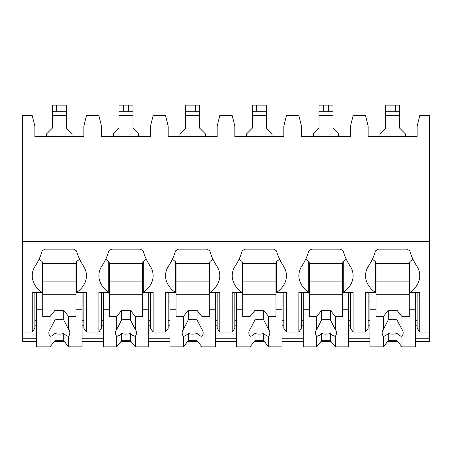 <?xml version="1.0" encoding="UTF-8"?>
<svg xmlns="http://www.w3.org/2000/svg" width="452" height="452" viewBox="0 0 452 452"><rect width="100%" height="100%" fill="white"/><g stroke="black" fill="none" stroke-linecap="round" stroke-linejoin="round"><path stroke-width="0.68" d="M22.6 241.701L429.4 241.701L429.4 115.633L419.778 115.633L417.151 126.131L417.151 136.634L368.16 136.634L368.16 126.131L365.538 115.633L353.114 115.633L350.492 126.131L350.492 136.634L301.501 136.634L301.501 126.131L298.874 115.633L286.449 115.633L283.828 126.131L283.828 136.634L234.837 136.634L234.837 126.131L232.209 115.633L219.791 115.633L217.163 126.131L217.163 136.634L168.172 136.634L168.172 126.131L165.551 115.633L153.126 115.633L150.499 126.131L150.499 136.634L101.508 136.634L101.508 126.131L98.886 115.633L86.462 115.633L83.84 126.131L83.84 136.634L34.849 136.634L34.849 126.131L32.222 115.633L22.6 115.633L22.6 341.345L36.595 341.345M429.4 241.701L429.4 341.345L415.405 341.345M54.438 341.345L64.252 341.345M82.089 341.345L103.259 341.345M121.096 341.345L130.91 341.345M148.753 341.345L169.924 341.345M187.761 341.345L197.575 341.345M215.412 341.345L236.588 341.345M254.425 341.345L264.239 341.345M282.076 341.345L303.247 341.345M321.089 341.345L330.904 341.345M348.741 341.345L369.911 341.345M387.748 341.345L397.562 341.345M83.84 325.83L82.089 325.83M36.595 325.83L34.849 325.83M150.499 325.83L148.753 325.83M103.259 325.83L101.508 325.83M217.163 325.83L215.412 325.83M169.924 325.83L168.172 325.83M283.828 325.83L282.076 325.83M236.588 325.83L234.837 325.83M350.492 325.83L348.741 325.83M303.247 325.83L301.501 325.83M417.151 325.83L415.405 325.83M369.911 325.83L368.16 325.83M83.84 320.265L82.089 320.265M36.595 320.265L34.849 320.265M34.849 301.088L36.595 301.088M82.089 301.088L83.84 301.088M22.6 332.017L32.222 332.017L34.849 328.305L34.849 292.427M22.6 250.979L42.076 250.979A33.245 23.51 180 0 1 45.064 249.125L73.625 249.125A33.245 23.51 180 0 1 76.614 250.979L108.734 250.979A33.245 23.51 180 0 1 111.723 249.125L140.284 249.125A33.245 23.51 180 0 1 143.273 250.979L175.399 250.979A33.245 23.51 180 0 1 178.387 249.125L206.948 249.125A33.245 23.51 180 0 1 209.937 250.979L242.063 250.979A33.245 23.51 180 0 1 245.052 249.125L273.613 249.125A33.245 23.51 180 0 1 276.601 250.979L308.727 250.979A33.245 23.51 180 0 1 311.716 249.125L340.277 249.125A33.245 23.51 180 0 1 343.266 250.979L375.386 250.979A33.245 23.51 180 0 1 378.375 249.125L406.936 249.125A33.245 23.51 180 0 1 409.924 250.979C411.021 255.73 413.523 261.092 417.439 267.064A33.245 23.51 180 0 1 419.778 275.726A33.245 23.51 180 0 1 409.924 292.427L419.778 292.427L419.778 332.017L417.151 328.305L417.151 292.427M419.778 332.017L429.4 332.017M343.266 250.979C344.356 255.73 346.865 261.092 350.775 267.064A33.245 23.51 180 0 1 353.114 275.726A33.245 23.51 180 0 1 343.266 292.427L353.114 292.427L353.114 332.017L350.492 328.305L350.492 292.427M353.114 332.017L365.538 332.017L365.538 292.427L375.386 292.427L375.386 261.493A33.245 23.51 180 0 1 372.403 259.098M368.16 292.427L368.16 328.305L365.538 332.017M276.601 250.979C277.697 255.73 280.2 261.092 284.11 267.064A33.245 23.51 180 0 1 286.449 275.726A33.245 23.51 180 0 1 276.601 292.427L286.449 292.427L286.449 332.017L283.828 328.305L283.828 292.427M286.449 332.017L298.874 332.017L298.874 292.427L308.727 292.427L308.727 261.493A33.245 23.51 180 0 1 305.738 259.098M301.501 292.427L301.501 328.305L298.874 332.017M209.937 250.979C211.033 255.73 213.536 261.092 217.452 267.064A33.245 23.51 180 0 1 219.791 275.726A33.245 23.51 180 0 1 209.937 292.427L219.791 292.427L219.791 332.017L217.163 328.305L217.163 292.427M219.791 332.017L232.209 332.017L232.209 292.427L242.063 292.427L242.063 261.493A33.245 23.51 180 0 1 239.08 259.098M234.837 292.427L234.837 328.305L232.209 332.017M143.273 250.979C144.369 255.73 146.872 261.092 150.787 267.064A33.245 23.51 180 0 1 153.126 275.726A33.245 23.51 180 0 1 143.273 292.427L153.126 292.427L153.126 332.017L150.499 328.305L150.499 292.427M153.126 332.017L165.551 332.017L165.551 292.427L175.399 292.427L175.399 261.493A33.245 23.51 180 0 1 172.415 259.098M168.172 292.427L168.172 328.305L165.551 332.017M76.614 250.979C77.71 255.73 80.213 261.092 84.123 267.064A33.245 23.51 180 0 1 86.462 275.726A33.245 23.51 180 0 1 76.614 292.427L86.462 292.427L86.462 332.017L83.84 328.305L83.84 292.427M86.462 332.017L98.886 332.017L98.886 292.427L108.734 292.427L108.734 261.493A33.245 23.51 180 0 1 105.751 259.098M101.508 292.427L101.508 328.305L98.886 332.017M417.151 320.265L415.405 320.265M369.911 320.265L368.16 320.265M368.16 301.088L369.911 301.088M415.405 301.088L417.151 301.088M350.775 267.064L367.877 267.064A33.245 23.51 180 0 0 365.538 275.726A33.245 23.51 180 0 0 375.386 292.427M284.11 267.064L301.213 267.064A33.245 23.51 180 0 0 298.874 275.726A33.245 23.51 180 0 0 308.727 292.427M217.452 267.064L234.548 267.064A33.245 23.51 180 0 0 232.209 275.726A33.245 23.51 180 0 0 242.063 292.427M150.787 267.064L167.89 267.064A33.245 23.51 180 0 0 165.551 275.726A33.245 23.51 180 0 0 175.399 292.427M84.123 267.064L101.225 267.064A33.245 23.51 180 0 0 98.886 275.726A33.245 23.51 180 0 0 108.734 292.427M32.222 332.017L32.222 292.427L42.076 292.427L42.076 261.493A33.245 23.51 180 0 1 39.092 259.098M22.6 267.064L34.561 267.064A33.245 23.51 180 0 0 32.222 275.726A33.245 23.51 180 0 0 42.076 292.427M409.924 292.427L409.924 261.493A33.245 23.51 180 0 0 412.908 259.098M409.924 262.731L409.28 262.731L409.28 316.553L401.981 316.553L401.981 329.468L397.031 319.948L397.031 310.366L401.981 316.553M409.28 263.352L376.036 263.352M369.911 292.427L369.911 309.744L376.036 309.744L376.036 262.731L375.386 262.731M409.924 250.979L429.4 250.979M76.614 292.427L76.614 261.493A33.245 23.51 180 0 0 79.597 259.098M367.877 267.064C371.572 261.55 374.075 256.188 375.386 250.979M301.213 267.064C304.908 261.55 307.411 256.188 308.727 250.979M234.548 267.064C238.244 261.55 240.746 256.188 242.063 250.979M167.89 267.064C171.579 261.55 174.088 256.188 175.399 250.979M101.225 267.064C104.92 261.55 107.423 256.188 108.734 250.979M34.561 267.064C38.256 261.55 40.759 256.188 42.076 250.979M343.266 292.427L343.266 261.493A33.245 23.51 180 0 0 346.249 259.098M350.492 320.265L348.741 320.265M303.247 320.265L301.501 320.265M301.501 301.088L303.247 301.088M348.741 301.088L350.492 301.088M343.266 262.731L342.616 262.731L342.616 316.553L335.316 316.553L335.316 329.468L330.367 319.948L330.367 310.366L335.316 316.553M342.616 263.352L309.371 263.352M303.247 292.427L303.247 309.744L309.371 309.744L309.371 262.731L308.727 262.731M348.741 292.427L348.741 309.744L342.616 309.744M309.371 309.744L309.371 316.553L316.671 316.553L316.671 329.468A10.498 7.424 180 0 0 315.496 332.881A10.498 7.424 180 0 0 316.671 336.294L316.671 346.865L321.621 340.678L321.621 333.446A10.498 7.424 180 0 0 330.367 333.446C332.243 335.271 333.892 336.22 335.316 336.294L335.316 346.865L348.741 346.865L348.741 309.744M303.247 309.744L303.247 346.865L316.671 346.865M335.316 336.294A10.498 7.424 180 0 0 336.491 332.881A10.498 7.424 180 0 0 335.316 329.468M316.671 316.553L321.621 310.366L330.367 310.366M330.367 319.948A10.498 7.424 180 0 0 321.621 319.948L321.621 310.366M321.621 319.948L316.671 329.468M316.671 336.294C318.095 336.22 319.745 335.271 321.621 333.446M342.616 294.28L309.371 294.28M342.616 281.907L309.371 281.907M321.621 340.678L330.367 340.678L335.316 346.865M330.367 340.678L330.367 333.446M276.601 292.427L276.601 261.493A33.245 23.51 180 0 0 279.585 259.098M283.828 320.265L282.076 320.265M236.588 320.265L234.837 320.265M234.837 301.088L236.588 301.088M282.076 301.088L283.828 301.088M276.601 262.731L275.952 262.731L275.952 316.553L268.657 316.553L268.657 329.468L263.708 319.948L263.708 310.366L268.657 316.553M275.952 263.352L242.707 263.352M236.588 292.427L236.588 309.744L242.707 309.744L242.707 262.731L242.063 262.731M282.076 292.427L282.076 309.744L275.952 309.744M242.707 309.744L242.707 316.553L250.007 316.553L250.007 329.468A10.498 7.424 180 0 0 248.832 332.881A10.498 7.424 180 0 0 250.007 336.294L250.007 346.865L254.956 340.678L254.956 333.446A10.498 7.424 180 0 0 263.708 333.446C265.578 335.271 267.228 336.22 268.657 336.294L268.657 346.865L282.076 346.865L282.076 309.744M236.588 309.744L236.588 346.865L250.007 346.865M268.657 336.294A10.498 7.424 180 0 0 269.827 332.881A10.498 7.424 180 0 0 268.657 329.468M250.007 316.553L254.956 310.366L263.708 310.366M263.708 319.948A10.498 7.424 180 0 0 254.956 319.948L254.956 310.366M254.956 319.948L250.007 329.468M250.007 336.294C251.436 336.22 253.086 335.271 254.956 333.446M275.952 294.28L242.707 294.28M275.952 281.907L242.707 281.907M254.956 340.678L263.708 340.678L268.657 346.865M263.708 340.678L263.708 333.446M209.937 292.427L209.937 261.493A33.245 23.51 180 0 0 212.92 259.098M217.163 320.265L215.412 320.265M169.924 320.265L168.172 320.265M168.172 301.088L169.924 301.088M215.412 301.088L217.163 301.088M209.937 262.731L209.293 262.731L209.293 316.553L201.993 316.553L201.993 329.468L197.044 319.948L197.044 310.366L201.993 316.553M209.293 263.352L176.048 263.352M169.924 292.427L169.924 309.744L176.048 309.744L176.048 262.731L175.399 262.731M215.412 292.427L215.412 309.744L209.293 309.744M176.048 309.744L176.048 316.553L183.342 316.553L183.342 329.468A10.498 7.424 180 0 0 182.173 332.881A10.498 7.424 180 0 0 183.342 336.294L183.342 346.865L188.292 340.678L188.292 333.446A10.498 7.424 180 0 0 197.044 333.446C198.914 335.271 200.564 336.22 201.993 336.294L201.993 346.865L215.412 346.865L215.412 309.744M169.924 309.744L169.924 346.865L183.342 346.865M201.993 336.294A10.498 7.424 180 0 0 203.168 332.881A10.498 7.424 180 0 0 201.993 329.468M183.342 316.553L188.292 310.366L197.044 310.366M197.044 319.948A10.498 7.424 180 0 0 188.292 319.948L188.292 310.366M188.292 319.948L183.342 329.468M183.342 336.294C184.772 336.22 186.422 335.271 188.292 333.446M209.293 294.28L176.048 294.28M209.293 281.907L176.048 281.907M188.292 340.678L197.044 340.678L201.993 346.865M197.044 340.678L197.044 333.446M143.273 292.427L143.273 261.493A33.245 23.51 180 0 0 146.262 259.098M150.499 320.265L148.753 320.265M103.259 320.265L101.508 320.265M101.508 301.088L103.259 301.088M148.753 301.088L150.499 301.088M143.273 262.731L142.629 262.731L142.629 316.553L135.329 316.553L135.329 329.468L130.379 319.948L130.379 310.366L135.329 316.553M142.629 263.352L109.384 263.352M103.259 292.427L103.259 309.744L109.384 309.744L109.384 262.731L108.734 262.731M148.753 292.427L148.753 309.744L142.629 309.744M109.384 309.744L109.384 316.553L116.684 316.553L116.684 329.468A10.498 7.424 180 0 0 115.509 332.881A10.498 7.424 180 0 0 116.684 336.294L116.684 346.865L121.633 340.678L121.633 333.446A10.498 7.424 180 0 0 130.379 333.446C132.255 335.271 133.905 336.22 135.329 336.294L135.329 346.865L148.753 346.865L148.753 309.744M103.259 309.744L103.259 346.865L116.684 346.865M135.329 336.294A10.498 7.424 180 0 0 136.504 332.881A10.498 7.424 180 0 0 135.329 329.468M116.684 316.553L121.633 310.366L130.379 310.366M130.379 319.948A10.498 7.424 180 0 0 121.633 319.948L121.633 310.366M121.633 319.948L116.684 329.468M116.684 336.294C118.108 336.22 119.757 335.271 121.633 333.446M142.629 294.28L109.384 294.28M142.629 281.907L109.384 281.907M121.633 340.678L130.379 340.678L135.329 346.865M130.379 340.678L130.379 333.446M76.614 262.731L75.964 262.731L75.964 316.553L68.664 316.553L68.664 329.468L63.715 319.948L63.715 310.366L68.664 316.553M75.964 263.352L42.72 263.352M36.595 292.427L36.595 309.744L42.72 309.744L42.72 262.731L42.076 262.731M82.089 292.427L82.089 309.744L75.964 309.744M42.72 309.744L42.72 316.553L50.019 316.553L50.019 329.468A10.498 7.424 180 0 0 48.844 332.881A10.498 7.424 180 0 0 50.019 336.294L50.019 346.865L54.969 340.678L54.969 333.446A10.498 7.424 180 0 0 63.715 333.446C65.591 335.271 67.241 336.22 68.664 336.294L68.664 346.865L82.089 346.865L82.089 309.744M36.595 309.744L36.595 346.865L50.019 346.865M68.664 336.294A10.498 7.424 180 0 0 69.84 332.881A10.498 7.424 180 0 0 68.664 329.468M50.019 316.553L54.969 310.366L63.715 310.366M63.715 319.948A10.498 7.424 180 0 0 54.969 319.948L54.969 310.366M54.969 319.948L50.019 329.468M50.019 336.294C51.443 336.22 53.093 335.271 54.969 333.446M75.964 294.28L42.72 294.28M75.964 281.907L42.72 281.907M54.969 340.678L63.715 340.678L68.664 346.865M63.715 340.678L63.715 333.446M272.019 136.634L272.019 133.832L266.33 128.148L266.33 111.26L252.335 111.26L252.335 128.148L246.645 133.832L246.645 136.634M266.33 111.26L266.33 105.135L252.335 105.135L252.335 111.26M205.355 136.634L205.355 133.832L199.665 128.148L199.665 111.26L185.67 111.26L185.67 128.148L179.981 133.832L179.981 136.634M199.665 111.26L199.665 105.135L185.67 105.135L185.67 111.26M138.691 136.634L138.691 133.832L133.007 128.148L133.007 111.26L119.006 111.26L119.006 105.135L119.006 128.148L113.322 133.832L113.322 136.634M133.007 111.26L133.007 105.135L133.007 111.26L133.007 105.135L119.006 105.135L119.006 111.26M338.678 136.634L338.678 133.832L332.994 128.148L332.994 111.26L318.993 111.26L318.993 105.135L318.993 128.148L313.309 133.832L313.309 136.634M332.994 111.26L332.994 105.135L332.994 111.26L332.994 105.135L318.993 105.135L318.993 111.26M405.342 136.634L405.342 133.832L399.653 128.148L399.653 111.26L385.658 111.26L385.658 128.148L379.974 133.832L379.974 136.634M399.653 111.26L399.653 105.135L385.658 105.135L385.658 111.26M72.026 136.634L72.026 133.832L66.342 128.148L66.342 111.26L52.347 111.26L52.347 128.148L46.658 133.832L46.658 136.634M66.342 111.26L66.342 105.135L52.347 105.135L52.347 111.26M415.405 292.427L415.405 309.744L409.28 309.744M376.036 309.744L376.036 316.553L383.336 316.553L383.336 329.468A10.498 7.424 180 0 0 382.16 332.881A10.498 7.424 180 0 0 383.336 336.294L383.336 346.865L388.285 340.678L388.285 333.446A10.498 7.424 180 0 0 397.031 333.446C398.907 335.271 400.557 336.22 401.981 336.294L401.981 346.865L415.405 346.865L415.405 309.744M369.911 309.744L369.911 346.865L383.336 346.865M401.981 336.294A10.498 7.424 180 0 0 403.156 332.881A10.498 7.424 180 0 0 401.981 329.468M383.336 316.553L388.285 310.366L397.031 310.366M397.031 319.948A10.498 7.424 180 0 0 388.285 319.948L388.285 310.366M388.285 319.948L383.336 329.468M383.336 336.294C384.759 336.22 386.409 335.271 388.285 333.446M409.28 294.28L376.036 294.28M409.28 281.907L376.036 281.907M388.285 340.678L397.031 340.678L401.981 346.865M397.031 340.678L397.031 333.446M22.6 338.78L36.595 338.78M82.089 338.78L103.259 338.78M148.753 338.78L169.924 338.78M215.412 338.78L236.588 338.78M282.076 338.78L303.247 338.78M348.741 338.78L369.911 338.78M415.405 338.78L429.4 338.78M417.439 267.064L429.4 267.064M252.335 115.633L266.33 115.633M256.708 105.135L256.708 111.26M261.957 105.135L261.957 111.26M185.67 115.633L199.665 115.633M190.043 105.135L190.043 111.26M195.292 105.135L195.292 111.26M119.006 115.633L133.007 115.633M123.379 105.135L123.379 111.26M128.628 105.135L128.628 111.26M318.993 115.633L332.994 115.633M323.372 105.135L323.372 111.26M328.621 105.135L328.621 111.26M385.658 115.633L399.653 115.633M390.031 105.135L390.031 111.26M395.28 105.135L395.28 111.26M52.347 115.633L66.342 115.633M56.72 105.135L56.72 111.26M61.969 105.135L61.969 111.26"/></g></svg>
